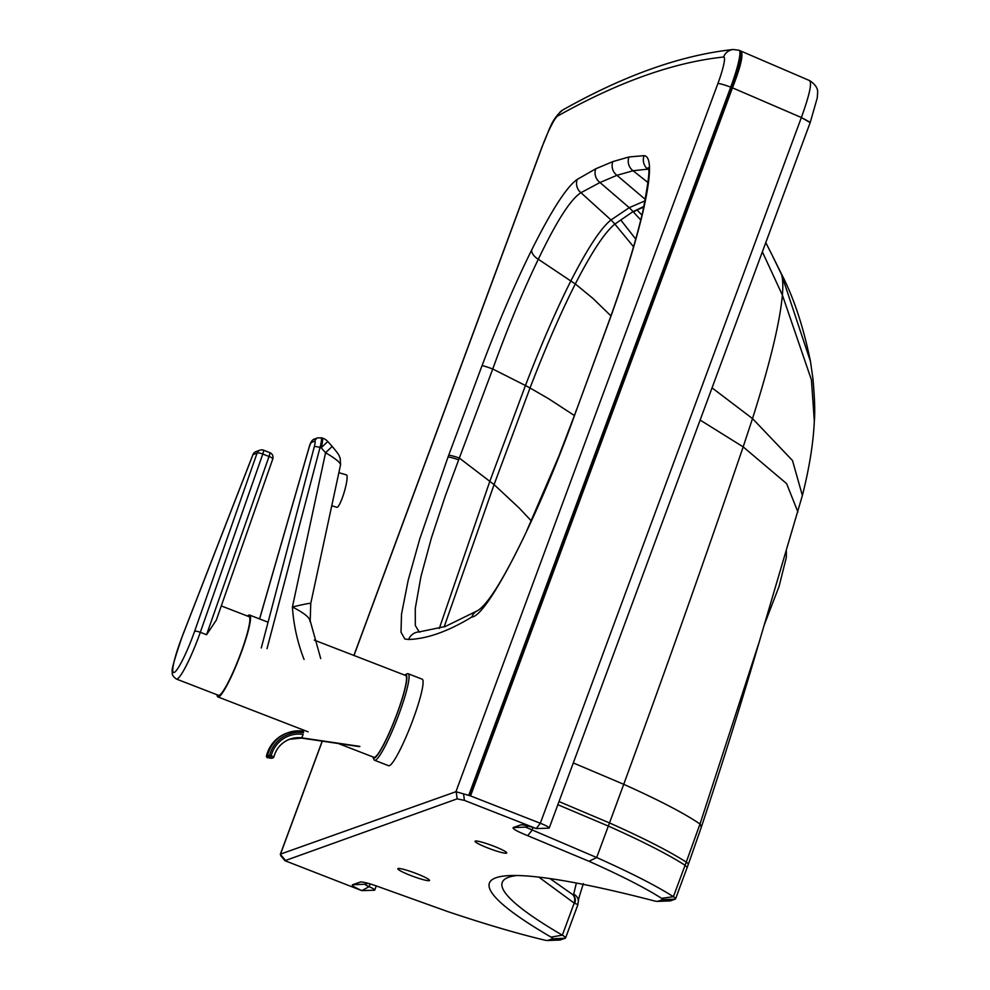 <?xml version="1.0" encoding="UTF-8"?>
<svg xmlns="http://www.w3.org/2000/svg" width="990" height="990" viewBox="0 0 990 990"><rect width="100%" height="100%" fill="white"/><g stroke="black" fill="none" stroke-linecap="round" stroke-linejoin="round"><path stroke-width="1.49" d="M475.299 841.067A16.88 1.893 20.3 0 1 492.612 845.732A16.88 1.893 20.3 0 1 506.732 852.959A16.88 1.893 20.3 0 1 490.236 848.888A16.88 1.893 20.3 0 1 475.064 841.252A16.88 1.893 20.3 0 1 475.299 841.067M398.067 868.539A16.88 1.893 20.3 0 1 415.379 873.192A16.88 1.893 20.3 0 1 429.499 880.432A16.88 1.893 20.3 0 1 413.016 876.36A16.88 1.893 20.3 0 1 397.844 868.725A16.88 1.893 20.3 0 1 398.067 868.539M577.739 904.415L574.695 903.424A8.44 7.215 -55.3 0 0 572.492 894.403L572.492 894.403A8.44 7.215 -55.3 0 0 572.257 894.242M574.695 903.424A25.319 2.958 -157.7 0 0 574.2 903.103A8.44 7.029 -56.3 0 0 572.047 894.094A8.44 7.029 -56.3 0 0 571.972 894.057M560.489 939.943L547.817 940.438A13.501 1.51 20.3 0 1 547.421 940.5L559.734 940.067L565.228 938.26A25.319 2.846 -159.7 0 0 565.562 937.988A25.319 2.846 -159.7 0 0 562.345 935.166L574.2 903.103L538.82 877.115M565.562 937.988L577.801 904.934L578.383 901.098A8.44 7.994 178 0 0 573.693 894.218L572.69 894.539M576.366 883.03L573.693 894.218M559.004 801.566L609.494 822.925C643.661 838.171 669.252 851.227 686.256 862.117L700.004 824.002L759.491 641.062L802.37 495.52C809.35 467.936 813.335 443.099 814.324 421.047C815.154 412.075 814.696 397.955 812.938 378.7L810.488 361.523C803.286 326.18 793.374 296.517 780.739 272.547L780.739 272.547A253.168 33.487 -68.8 0 0 780.739 272.535L771.878 254.603L781.432 274.255A253.168 33.487 -68.8 0 0 780.739 272.547L780.739 272.547M573.297 762.931L623.725 784.303C658.82 800.056 684.251 813.285 700.004 824.002A25.319 8.749 18.3 0 1 701.007 828.123L701.007 828.123C722.552 763.253 742.042 700.895 759.491 641.062M528.511 826.155L525.839 827.108L513.179 827.591L520.777 824.893A20.258 2.277 -159.7 0 1 521.384 824.794A20.258 2.277 -159.7 0 1 536.246 828.568L548.707 828.172A12.016 1.349 -159.7 0 0 549.24 827.987A12.016 1.349 -159.7 0 0 540.317 823.259L470.535 795.923A10.865 5.309 -164 0 0 470.151 795.787L455.932 791.703L280.517 854.098L280.776 855.744L284.934 860.694L457.145 798.856L456.192 791.728M547.817 940.438L552.556 938.755A13.501 1.51 -159.7 0 0 551.022 937.097A484.395 54.351 -159.7 0 1 510.444 875.556A484.395 54.351 -159.7 0 1 653.412 900.677A13.501 1.51 -159.7 0 0 657.397 901.383L669.71 900.937A25.319 2.846 -159.7 0 0 670.465 900.826L675.205 899.143A25.319 2.846 -159.7 0 0 675.551 898.87A25.319 2.846 -159.7 0 0 673.398 896.693C656.259 885.778 630.679 872.722 596.685 857.538L525.727 827.195M551.022 937.097L562.345 935.166A472.589 53.027 20.3 0 1 502.239 882.424A472.589 53.027 20.3 0 1 517.077 875.507M367.921 883.278L365.261 884.231A8.44 0.953 -159.7 0 0 365.137 884.318A8.44 0.953 -159.7 0 0 369.109 886.681A12.016 1.349 20.3 0 1 374.752 890.047A12.016 1.349 20.3 0 1 374.232 890.233L361.833 890.604A20.258 2.277 -159.7 0 1 352.589 884.713L360.793 881.917M353.888 655.442L542.285 146.149C549.636 129.851 550.91 119.728 562.778 109.977C624.343 75.277 681.17 55.118 733.268 49.5L739.047 50.267A42.199 5.581 111.2 0 1 730.707 87.157L732.08 87.689A4.48 3.886 34.8 0 0 732.464 87.825L801.368 117.525C809.622 94.656 812.27 82.343 809.313 80.598M470.535 795.923L732.464 87.825C741.3 65.204 743.948 52.891 740.409 50.898M739.047 50.267L809.746 80.66C815.525 84.546 818.148 88.642 817.591 92.949L817.27 97.862L810.278 122.302L549.24 827.987M536.394 828.605L464.434 800.39L457.145 798.856M513.179 827.591C512.226 828.667 517.065 831.352 527.682 835.671L589 861.275C621.188 875.655 645.381 888.005 661.58 898.326A13.501 1.51 -159.7 0 1 662.545 899.638L657.805 901.321A13.501 1.51 -159.7 0 1 657.397 901.383M547.421 940.5A13.501 1.51 20.3 0 1 544.339 940.03C517.238 933.582 485.013 924.091 447.666 911.555L381.311 887.733C370.149 883.612 363.107 881.706 360.187 882.016L361.684 881.954M284.934 860.694L361.919 890.666M419.772 632.152L419.166 631.917A11.818 11.694 88 0 0 408.647 639.49A3386.629 447.901 111.2 0 0 438.322 633.402A3386.629 447.901 -68.8 0 0 471.797 617.042A11.818 11.546 58.7 0 1 476.574 611.164L445.277 626.497L419.178 631.917A11.818 11.694 88 0 0 419.166 631.917L415.305 625.47L415.268 608.466L420.96 576.489L431.479 537.731L445.24 496.139L458.655 459.843A1431.503 995.829 117.7 0 1 459.335 458.061L494.084 484.593L519.391 508.229L531.395 521.012M648.029 182.581L633.08 170.75L648.376 169.08M645.109 200.797L629.256 207.665L611.003 219.953C600.992 227.91 587.652 248.168 570.97 280.702C556.12 310.179 540.948 345.114 525.455 385.518L492.748 368.998C507.486 328.247 522.683 291.666 538.312 259.256C556.479 221.315 570.686 199.126 580.944 192.704L599.99 182.519A11.818 11.595 -116.3 0 1 595.77 168.783L577.207 179.438C566.837 186.565 551.69 210.029 531.754 249.814C514.85 284.068 498.267 322.703 482.031 365.694L448.631 455.412A2054.522 271.718 111.2 0 0 447.963 457.219L419.748 538.981L408.189 580.239L401.507 614.208L401.012 632.226L404.848 639.02L408.647 639.49M482.031 365.694A11.818 0.792 -159.3 0 1 492.748 368.998L459.335 458.061A11.818 1.411 -159.8 0 0 448.631 455.412M635.753 239.097L620.792 220.028L633.056 211.588L614.864 224.087C604.878 232.155 591.686 252.116 575.314 283.957C560.612 313.038 545.515 347.725 530.021 388.006L494.084 484.593L444.139 626.905M404.551 675.056A44.723 5.915 111.2 0 1 405.046 674.772A44.723 5.915 111.2 0 1 397.238 713.369A44.723 5.915 111.2 0 1 374.356 758.08A44.723 5.915 111.2 0 1 373.044 757.449A44.723 5.915 111.2 0 1 372.871 756.904M373.044 757.449L373.973 759.602A46.419 6.138 -68.8 0 0 374.579 760.283A46.419 6.138 -68.8 0 0 375.334 760.258A46.419 6.138 -68.8 0 0 398.005 716.76A46.419 6.138 -68.8 0 0 408.09 673.72A46.419 6.138 -68.8 0 0 407.187 673.806L405.046 674.772M408.09 673.72L422.136 679.152A46.419 6.138 111.2 0 1 412.038 722.193A46.419 6.138 111.2 0 1 389.379 765.691A46.419 6.138 111.2 0 1 388.625 765.716L374.579 760.283M314.276 640.109L405.615 675.477A43.882 5.804 111.2 0 1 396.074 716.166A43.882 5.804 111.2 0 1 374.653 757.288A43.882 5.804 111.2 0 1 373.935 757.313L338.258 743.502M218.629 696.898A43.882 5.804 111.2 0 1 217.924 696.923A43.882 5.804 111.2 0 1 217.045 694.77A43.882 5.804 -68.8 0 0 218.629 696.898A43.882 5.804 -68.8 0 0 242.154 650.084A43.882 5.804 -68.8 0 0 247.512 616.065A43.882 5.804 111.2 0 1 249.604 615.075A43.882 5.804 111.2 0 1 240.063 655.764A43.882 5.804 111.2 0 1 218.629 696.898M221.277 605.917L248.997 616.646A42.199 5.581 111.2 0 1 242.426 648.623A42.199 5.581 111.2 0 1 218.53 695.339L176.406 679.041A42.199 5.581 -68.8 0 0 200.302 632.313A5.061 1.188 -160.7 0 0 194.585 631.385A37.137 4.913 111.2 0 1 174.153 672.482A37.137 4.913 111.2 0 1 182.544 635.667L253.007 454.558L257.066 453.111A5.061 4.987 -109.6 0 1 263.488 450.215A5.061 0.668 -68.8 0 1 263.575 450.203A5.061 5.061 0 0 0 260.048 450.153L256.002 451.601A5.061 4.987 70.4 0 0 253.007 454.558L253.019 454.546M206.551 634.738L200.302 632.313L262.783 454.039L269.033 456.464L206.551 634.738L216.303 620.136L272.77 459.014A5.061 1.188 19.3 0 1 272.671 459.162M310.563 603.603C311.033 602.848 304.982 603.974 292.409 607.006C304.462 613.132 310.328 618.008 310.006 621.609M332.195 446.44L327.777 441.503L321.156 447.777L325.574 452.715C335.214 458.407 340.214 462.429 340.56 464.793L340.201 458.271C338.543 454.93 340.3 456.068 332.195 446.44L325.574 452.715L292.409 607.006C293.609 625.037 297.495 642.522 304.066 659.451M338.865 472.675L346.45 474.903A16.88 2.723 106.4 0 1 344.545 491.003A16.88 2.723 106.4 0 1 337.231 507.276A16.88 2.723 106.4 0 1 336.922 507.288L331.749 505.766M270.666 757.709L271.161 755.939L269.503 755.692L268.995 757.461L272.052 758.055A1.683 1.658 70.4 0 0 273.884 756.818L272.844 757.969M273.884 756.818L271.161 755.939A29.378 28.933 70.4 0 1 303.163 734.382L301.616 738.107A26 25.616 70.4 0 0 289.736 739.196M269.515 758.093L272.287 758.167A1.683 1.658 -109.6 0 1 271.495 758.241L269.565 758.105M574.076 903.016A8.44 7.029 -56.3 0 0 571.911 894.007L549.896 878.563M762.362 251.831L782.385 295.094C783.177 285.541 782.855 278.586 781.432 274.255L810.488 361.523M712.045 387.857L752.511 418.584C769.948 363.59 779.897 322.431 782.385 295.094L811.441 379.913L814.312 421.047M700.128 420.057L743.168 446.874L752.511 418.584L792.507 460.536L802.37 495.52M557.84 804.709L608.33 826.068L609.494 822.925A2172.629 287.347 -68.8 0 0 623.725 784.303C666.443 667.705 703.098 564.387 743.168 446.874L786.605 483.615L797.903 512.003M589 861.275L596.685 857.538L608.33 826.068C642.473 841.302 668.052 854.37 685.08 865.26A167.223 10.209 -69.1 0 0 686.256 862.117A25.319 3.218 20.2 0 1 688.298 864.406L701.007 828.123M661.58 898.326L673.398 896.693L685.08 865.26L687.209 867.376L688.298 864.406M810.154 122.624L801.368 117.525L810.278 122.302M801.232 117.909L540.317 823.259L536.258 828.519M532.991 827.491L531.89 830.462L527.682 835.671M370.136 883.909L369.109 886.681L361.833 890.604M470.151 795.787L732.08 87.689C740.248 64.771 742.896 52.458 740.037 50.75M522.274 824.831L520.777 824.893M675.205 899.143L662.545 899.638M670.465 900.826L657.805 901.321M552.556 938.755L565.228 938.26M365.261 884.231L352.589 884.713M468.777 795.267L730.707 87.157A11.818 1.324 -159.7 0 0 717.861 83.618L455.932 791.703M717.861 83.618A30.381 4.022 -68.8 0 0 723.579 57.024A11137.079 1472.947 -68.8 0 0 557.642 116.04A30.381 4.022 -68.8 0 0 542.446 146.013L353.987 655.479M280.517 854.098L322.295 741.151M645.369 199.46L616.931 175.317A11.818 11.633 -109.6 0 1 612.847 161.605L595.77 168.783M612.847 161.605L628.984 156.965L644.094 155.653C651.531 156.432 651.296 174.587 643.364 210.115C636.211 240.904 624.9 277.658 609.432 320.376L576.527 409.922A2073.716 274.267 -68.8 0 1 575.858 411.729C539.55 514.107 487.798 616.374 471.797 617.042M464.434 800.39L463.58 794.042M285.17 860.025L280.343 854.271M562.778 109.977A11.818 11.558 60.7 0 0 557.642 116.04M733.268 49.5A11.818 11.682 84 0 0 723.579 57.024M648.104 167.768C650.158 168.102 648.388 182.754 642.758 211.712C635.766 241.882 624.591 278.165 609.246 320.574A11.818 1.856 19.9 0 1 609.432 320.376M609.246 320.574L576.527 409.922M476.574 611.164C479.445 609.964 483.318 606.251 488.219 600.027C498.143 587.033 510.716 564.585 525.962 532.669L558.694 456.563L575.858 411.729M458.655 459.843A11.818 1.423 -159.8 0 0 447.963 457.219M642.758 211.712A11.818 8.662 12.9 0 1 643.364 210.115M648.45 169.748L647.571 169.005A11.818 11.694 -87.9 0 1 644.094 155.653M643.933 206.465L633.056 211.588A237.6 233.999 70.4 0 0 629.256 207.665L599.99 182.519L616.931 175.317L633.08 170.75A11.818 11.67 -101.3 0 1 628.984 156.965M633.563 246.77L614.864 224.087A246.473 213.679 35.7 0 0 611.003 219.953L580.944 192.704A11.818 11.521 -123 0 1 577.207 179.438M610.929 315.897L592.874 298.374L575.673 284.229L538.312 259.256A11.818 6.67 -153.6 0 1 531.754 249.814M574.349 415.491L548.51 398.661L530.021 388.006A217.194 69.807 24.3 0 0 525.455 385.518L489.889 481.14L439.3 628.452M640.777 220.04L633.365 211.922L637.102 209.991L641.953 215.177M637.102 209.991L643.809 207.021M263.637 450.264L269.738 452.628A5.061 0.668 111.2 0 1 269.812 452.628L263.575 450.203A5.061 0.668 -68.8 0 1 262.783 454.039A5.061 1.188 -160.7 0 0 257.066 453.111L194.585 631.385M269.812 452.628A5.061 0.668 111.2 0 1 269.033 456.464A5.061 1.188 19.3 0 1 272.77 459.014A5.061 5.061 0 0 0 269.812 452.628M267.028 648.648L320.03 447.455L321.156 447.777A11.818 1.671 106.3 0 0 322.282 438.05L317.939 437.815L314.61 439.003C312.147 439.486 310.179 442.716 308.694 448.705L259.553 618.923M259.603 618.948L308.744 448.705A6.757 0.953 106.3 0 1 311.491 442.369L314.82 441.181A6.757 0.953 106.3 0 1 314.288 446.738A5.061 0.916 14.8 0 1 320.03 447.455A11.818 1.671 -73.7 0 0 321.156 437.716M314.288 446.738L261.286 647.943M322.109 438.063A11.818 1.671 106.3 0 1 322.282 438.05A11.818 11.818 0 0 1 327.777 441.503M311.491 442.369A5.061 4.987 -109.6 0 1 314.61 439.003M314.82 441.181A5.061 4.987 -109.6 0 1 317.939 437.815M303.485 731.152L288.078 732.662A32.905 32.41 70.4 0 1 303.46 731.152L303.509 732.724A31.222 30.739 -109.6 0 0 269.503 755.692L267.609 755.37A1.683 1.658 70.4 0 0 268.995 757.461L267.894 757.857A1.683 1.658 -109.6 0 1 266.508 755.766L266.483 755.778A1.683 1.683 0 0 0 267.869 757.857M267.609 755.37L266.508 755.766A32.905 32.41 -109.6 0 1 286.976 733.046L288.078 732.662A32.905 32.41 70.4 0 0 267.609 755.37M273.908 756.744A26 25.616 -109.6 0 1 302.16 737.909L359.914 746.398M359.358 746.596L301.529 738.095M583.37 883.625C575.252 908.808 579.472 898.635 578.383 901.148M786.357 551.257L786.332 557.407L779.068 586.414L764.107 625.321M771.878 254.603L765.777 242.6M687.209 867.376L675.551 898.87M374.752 890.047L376.287 885.902M280.319 854.333L322.196 741.139M575.697 411.84L576.366 410.046M268.055 622.215L249.604 615.075M308.113 731.833L217.924 696.923M256.002 451.601A5.061 5.061 0 0 0 252.97 454.534L182.506 635.642C174.24 659.736 170.874 671.765 172.409 671.74C171.617 674.19 172.941 676.628 176.406 679.041M310.761 603.356L310.192 620.804L320.711 658.573M310.773 603.356L340.56 464.793M273.933 756.781C276.396 748.18 281.754 742.277 290.008 739.097M359.321 746.609L301.566 738.107L289.451 739.295M266.483 755.778C269.552 744.727 276.383 737.154 286.976 733.046"/></g></svg>
